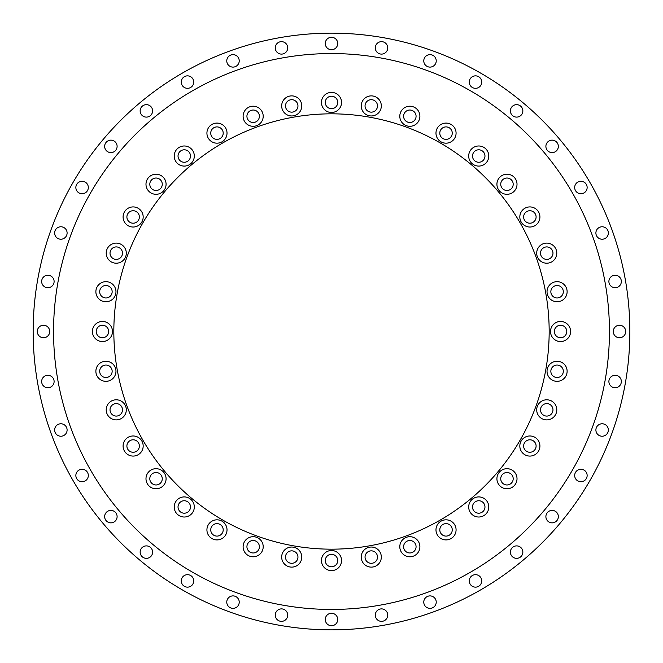 <?xml version="1.0" encoding="UTF-8"?>
<svg xmlns="http://www.w3.org/2000/svg" width="663" height="663" viewBox="0 0 663 663"><rect width="100%" height="100%" fill="white"/><g stroke="black" fill="none" stroke-linecap="round" stroke-linejoin="round"><path stroke-width="0.99" d="M615.123 275.261A6.232 6.232 0 0 0 608.891 281.493A6.232 6.232 0 0 0 615.123 287.717A6.232 6.232 0 0 0 621.347 281.493A6.232 6.232 0 0 0 615.123 275.261M602.128 226.771A6.232 6.232 0 0 0 595.896 233.003A6.232 6.232 0 0 0 602.128 239.227A6.232 6.232 0 0 0 608.361 233.003A6.232 6.232 0 0 0 602.128 226.771M580.912 181.272A6.232 6.232 0 0 0 574.68 187.505A6.232 6.232 0 0 0 580.912 193.729A6.232 6.232 0 0 0 587.145 187.505A6.232 6.232 0 0 0 580.912 181.272M552.122 140.15A6.232 6.232 0 0 0 545.889 146.382A6.232 6.232 0 0 0 552.122 152.606A6.232 6.232 0 0 0 558.345 146.382A6.232 6.232 0 0 0 552.122 140.15M516.618 104.655A6.232 6.232 0 0 0 510.394 110.878A6.232 6.232 0 0 0 516.618 117.111A6.232 6.232 0 0 0 522.85 110.878A6.232 6.232 0 0 0 516.618 104.655M475.495 75.855A6.232 6.232 0 0 0 469.271 82.088A6.232 6.232 0 0 0 475.495 88.32A6.232 6.232 0 0 0 481.728 82.088A6.232 6.232 0 0 0 475.495 75.855M429.997 54.639A6.232 6.232 0 0 0 423.773 60.872A6.232 6.232 0 0 0 429.997 67.104A6.232 6.232 0 0 0 436.229 60.872A6.232 6.232 0 0 0 429.997 54.639M381.507 41.653A6.232 6.232 0 0 0 375.283 47.877A6.232 6.232 0 0 0 381.507 54.109A6.232 6.232 0 0 0 387.739 47.877A6.232 6.232 0 0 0 381.507 41.653M331.5 37.277A6.232 6.232 0 0 0 325.268 43.501A6.232 6.232 0 0 0 331.5 49.733A6.232 6.232 0 0 0 337.732 43.501A6.232 6.232 0 0 0 331.5 37.277M281.493 41.653A6.232 6.232 0 0 0 275.261 47.877A6.232 6.232 0 0 0 281.493 54.109A6.232 6.232 0 0 0 287.717 47.877A6.232 6.232 0 0 0 281.493 41.653M233.003 54.639A6.232 6.232 0 0 0 226.771 60.872A6.232 6.232 0 0 0 233.003 67.104A6.232 6.232 0 0 0 239.227 60.872A6.232 6.232 0 0 0 233.003 54.639M187.505 75.855A6.232 6.232 0 0 0 181.272 82.088A6.232 6.232 0 0 0 187.505 88.32A6.232 6.232 0 0 0 193.729 82.088A6.232 6.232 0 0 0 187.505 75.855M146.382 104.655A6.232 6.232 0 0 0 140.15 110.878A6.232 6.232 0 0 0 146.382 117.111A6.232 6.232 0 0 0 152.606 110.878A6.232 6.232 0 0 0 146.382 104.655M110.878 140.15A6.232 6.232 0 0 0 104.655 146.382A6.232 6.232 0 0 0 110.878 152.606A6.232 6.232 0 0 0 117.111 146.382A6.232 6.232 0 0 0 110.878 140.15M82.088 181.272A6.232 6.232 0 0 0 75.855 187.505A6.232 6.232 0 0 0 82.088 193.729A6.232 6.232 0 0 0 88.32 187.505A6.232 6.232 0 0 0 82.088 181.272M60.872 226.771A6.232 6.232 0 0 0 54.639 233.003A6.232 6.232 0 0 0 60.872 239.227A6.232 6.232 0 0 0 67.104 233.003A6.232 6.232 0 0 0 60.872 226.771M47.877 275.261A6.232 6.232 0 0 0 41.653 281.493A6.232 6.232 0 0 0 47.877 287.717A6.232 6.232 0 0 0 54.109 281.493A6.232 6.232 0 0 0 47.877 275.261M43.501 325.268A6.232 6.232 0 0 0 37.277 331.5A6.232 6.232 0 0 0 43.501 337.732A6.232 6.232 0 0 0 49.733 331.5A6.232 6.232 0 0 0 43.501 325.268M47.877 375.283A6.232 6.232 0 0 0 41.653 381.507A6.232 6.232 0 0 0 47.877 387.739A6.232 6.232 0 0 0 54.109 381.507A6.232 6.232 0 0 0 47.877 375.283M60.872 423.773A6.232 6.232 0 0 0 54.639 429.997A6.232 6.232 0 0 0 60.872 436.229A6.232 6.232 0 0 0 67.104 429.997A6.232 6.232 0 0 0 60.872 423.773M82.088 469.271A6.232 6.232 0 0 0 75.855 475.495A6.232 6.232 0 0 0 82.088 481.728A6.232 6.232 0 0 0 88.32 475.495A6.232 6.232 0 0 0 82.088 469.271M110.878 510.394A6.232 6.232 0 0 0 104.655 516.618A6.232 6.232 0 0 0 110.878 522.85A6.232 6.232 0 0 0 117.111 516.618A6.232 6.232 0 0 0 110.878 510.394M146.382 545.889A6.232 6.232 0 0 0 140.15 552.122A6.232 6.232 0 0 0 146.382 558.345A6.232 6.232 0 0 0 152.606 552.122A6.232 6.232 0 0 0 146.382 545.889M187.505 574.68A6.232 6.232 0 0 0 181.272 580.912A6.232 6.232 0 0 0 187.505 587.145A6.232 6.232 0 0 0 193.729 580.912A6.232 6.232 0 0 0 187.505 574.68M233.003 595.896A6.232 6.232 0 0 0 226.771 602.128A6.232 6.232 0 0 0 233.003 608.361A6.232 6.232 0 0 0 239.227 602.128A6.232 6.232 0 0 0 233.003 595.896M281.493 608.891A6.232 6.232 0 0 0 275.261 615.123A6.232 6.232 0 0 0 281.493 621.347A6.232 6.232 0 0 0 287.717 615.123A6.232 6.232 0 0 0 281.493 608.891M331.5 613.267A6.232 6.232 0 0 0 325.268 619.499A6.232 6.232 0 0 0 331.5 625.723A6.232 6.232 0 0 0 337.732 619.499A6.232 6.232 0 0 0 331.5 613.267M381.507 608.891A6.232 6.232 0 0 0 375.283 615.123A6.232 6.232 0 0 0 381.507 621.347A6.232 6.232 0 0 0 387.739 615.123A6.232 6.232 0 0 0 381.507 608.891M429.997 595.896A6.232 6.232 0 0 0 423.773 602.128A6.232 6.232 0 0 0 429.997 608.361A6.232 6.232 0 0 0 436.229 602.128A6.232 6.232 0 0 0 429.997 595.896M475.495 574.68A6.232 6.232 0 0 0 469.271 580.912A6.232 6.232 0 0 0 475.495 587.145A6.232 6.232 0 0 0 481.728 580.912A6.232 6.232 0 0 0 475.495 574.68M516.618 545.889A6.232 6.232 0 0 0 510.394 552.122A6.232 6.232 0 0 0 516.618 558.345A6.232 6.232 0 0 0 522.85 552.122A6.232 6.232 0 0 0 516.618 545.889M552.122 510.394A6.232 6.232 0 0 0 545.889 516.618A6.232 6.232 0 0 0 552.122 522.85A6.232 6.232 0 0 0 558.345 516.618A6.232 6.232 0 0 0 552.122 510.394M580.912 469.271A6.232 6.232 0 0 0 574.68 475.495A6.232 6.232 0 0 0 580.912 481.728A6.232 6.232 0 0 0 587.145 475.495A6.232 6.232 0 0 0 580.912 469.271M602.128 423.773A6.232 6.232 0 0 0 595.896 429.997A6.232 6.232 0 0 0 602.128 436.229A6.232 6.232 0 0 0 608.361 429.997A6.232 6.232 0 0 0 602.128 423.773M615.123 375.283A6.232 6.232 0 0 0 608.891 381.507A6.232 6.232 0 0 0 615.123 387.739A6.232 6.232 0 0 0 621.347 381.507A6.232 6.232 0 0 0 615.123 375.283M619.499 325.268A6.232 6.232 0 0 0 613.267 331.5A6.232 6.232 0 0 0 619.499 337.732A6.232 6.232 0 0 0 625.723 331.5A6.232 6.232 0 0 0 619.499 325.268M557.077 281.676A10.044 10.044 0 0 0 547.033 291.728A10.044 10.044 0 0 0 557.077 301.773A10.044 10.044 0 0 0 567.122 291.728A10.044 10.044 0 0 0 557.077 281.676M557.077 285.496A6.232 6.232 0 0 0 550.845 291.728A6.232 6.232 0 0 0 557.077 297.952A6.232 6.232 0 0 0 563.31 291.728A6.232 6.232 0 0 0 557.077 285.496M546.743 243.114A10.044 10.044 0 0 0 536.698 253.158A10.044 10.044 0 0 0 546.743 263.203A10.044 10.044 0 0 0 556.787 253.158A10.044 10.044 0 0 0 546.743 243.114M546.743 246.926A6.232 6.232 0 0 0 540.511 253.158A6.232 6.232 0 0 0 546.743 259.39A6.232 6.232 0 0 0 552.975 253.158A6.232 6.232 0 0 0 546.743 246.926M529.87 206.922A10.044 10.044 0 0 0 519.825 216.975A10.044 10.044 0 0 0 529.87 227.019A10.044 10.044 0 0 0 539.914 216.975A10.044 10.044 0 0 0 529.87 206.922M529.87 210.743A6.232 6.232 0 0 0 523.637 216.975A6.232 6.232 0 0 0 529.87 223.199A6.232 6.232 0 0 0 536.102 216.975A6.232 6.232 0 0 0 529.87 210.743M506.971 174.22A10.044 10.044 0 0 0 496.918 184.264A10.044 10.044 0 0 0 506.971 194.309A10.044 10.044 0 0 0 517.016 184.264A10.044 10.044 0 0 0 506.971 174.22M506.971 178.032A6.232 6.232 0 0 0 500.739 184.264A6.232 6.232 0 0 0 506.971 190.496A6.232 6.232 0 0 0 513.195 184.264A6.232 6.232 0 0 0 506.971 178.032M478.736 145.984A10.044 10.044 0 0 0 468.691 156.029A10.044 10.044 0 0 0 478.736 166.082A10.044 10.044 0 0 0 488.78 156.029A10.044 10.044 0 0 0 478.736 145.984M478.736 149.805A6.232 6.232 0 0 0 472.504 156.029A6.232 6.232 0 0 0 478.736 162.261A6.232 6.232 0 0 0 484.968 156.029A6.232 6.232 0 0 0 478.736 149.805M446.025 123.086A10.044 10.044 0 0 0 435.981 133.13A10.044 10.044 0 0 0 446.025 143.175A10.044 10.044 0 0 0 456.078 133.13A10.044 10.044 0 0 0 446.025 123.086M446.025 126.898A6.232 6.232 0 0 0 439.801 133.13A6.232 6.232 0 0 0 446.025 139.363A6.232 6.232 0 0 0 452.257 133.13A6.232 6.232 0 0 0 446.025 126.898M409.842 106.213A10.044 10.044 0 0 0 399.797 116.257A10.044 10.044 0 0 0 409.842 126.302A10.044 10.044 0 0 0 419.886 116.257A10.044 10.044 0 0 0 409.842 106.213M409.842 110.025A6.232 6.232 0 0 0 403.61 116.257A6.232 6.232 0 0 0 409.842 122.489A6.232 6.232 0 0 0 416.074 116.257A6.232 6.232 0 0 0 409.842 110.025M371.272 95.878A10.044 10.044 0 0 0 361.227 105.923A10.044 10.044 0 0 0 371.272 115.967A10.044 10.044 0 0 0 381.324 105.923A10.044 10.044 0 0 0 371.272 95.878M371.272 99.69A6.232 6.232 0 0 0 365.048 105.923A6.232 6.232 0 0 0 371.272 112.155A6.232 6.232 0 0 0 377.504 105.923A6.232 6.232 0 0 0 371.272 99.69M331.5 92.397A10.044 10.044 0 0 0 321.456 102.442A10.044 10.044 0 0 0 331.5 112.486A10.044 10.044 0 0 0 341.544 102.442A10.044 10.044 0 0 0 331.5 92.397M331.5 96.218A6.232 6.232 0 0 0 325.268 102.442A6.232 6.232 0 0 0 331.5 108.674A6.232 6.232 0 0 0 337.732 102.442A6.232 6.232 0 0 0 331.5 96.218M291.728 95.878A10.044 10.044 0 0 0 281.676 105.923A10.044 10.044 0 0 0 291.728 115.967A10.044 10.044 0 0 0 301.773 105.923A10.044 10.044 0 0 0 291.728 95.878M291.728 99.69A6.232 6.232 0 0 0 285.496 105.923A6.232 6.232 0 0 0 291.728 112.155A6.232 6.232 0 0 0 297.952 105.923A6.232 6.232 0 0 0 291.728 99.69M253.158 106.213A10.044 10.044 0 0 0 243.114 116.257A10.044 10.044 0 0 0 253.158 126.302A10.044 10.044 0 0 0 263.203 116.257A10.044 10.044 0 0 0 253.158 106.213M253.158 110.025A6.232 6.232 0 0 0 246.926 116.257A6.232 6.232 0 0 0 253.158 122.489A6.232 6.232 0 0 0 259.39 116.257A6.232 6.232 0 0 0 253.158 110.025M216.975 123.086A10.044 10.044 0 0 0 206.922 133.13A10.044 10.044 0 0 0 216.975 143.175A10.044 10.044 0 0 0 227.019 133.13A10.044 10.044 0 0 0 216.975 123.086M216.975 126.898A6.232 6.232 0 0 0 210.743 133.13A6.232 6.232 0 0 0 216.975 139.363A6.232 6.232 0 0 0 223.199 133.13A6.232 6.232 0 0 0 216.975 126.898M184.264 145.984A10.044 10.044 0 0 0 174.22 156.029A10.044 10.044 0 0 0 184.264 166.082A10.044 10.044 0 0 0 194.309 156.029A10.044 10.044 0 0 0 184.264 145.984M184.264 149.805A6.232 6.232 0 0 0 178.032 156.029A6.232 6.232 0 0 0 184.264 162.261A6.232 6.232 0 0 0 190.496 156.029A6.232 6.232 0 0 0 184.264 149.805M156.029 174.22A10.044 10.044 0 0 0 145.984 184.264A10.044 10.044 0 0 0 156.029 194.309A10.044 10.044 0 0 0 166.082 184.264A10.044 10.044 0 0 0 156.029 174.22M156.029 178.032A6.232 6.232 0 0 0 149.805 184.264A6.232 6.232 0 0 0 156.029 190.496A6.232 6.232 0 0 0 162.261 184.264A6.232 6.232 0 0 0 156.029 178.032M133.13 206.922A10.044 10.044 0 0 0 123.086 216.975A10.044 10.044 0 0 0 133.13 227.019A10.044 10.044 0 0 0 143.175 216.975A10.044 10.044 0 0 0 133.13 206.922M133.13 210.743A6.232 6.232 0 0 0 126.898 216.975A6.232 6.232 0 0 0 133.13 223.199A6.232 6.232 0 0 0 139.363 216.975A6.232 6.232 0 0 0 133.13 210.743M116.257 243.114A10.044 10.044 0 0 0 106.213 253.158A10.044 10.044 0 0 0 116.257 263.203A10.044 10.044 0 0 0 126.302 253.158A10.044 10.044 0 0 0 116.257 243.114M116.257 246.926A6.232 6.232 0 0 0 110.025 253.158A6.232 6.232 0 0 0 116.257 259.39A6.232 6.232 0 0 0 122.489 253.158A6.232 6.232 0 0 0 116.257 246.926M105.923 281.676A10.044 10.044 0 0 0 95.878 291.728A10.044 10.044 0 0 0 105.923 301.773A10.044 10.044 0 0 0 115.967 291.728A10.044 10.044 0 0 0 105.923 281.676M105.923 285.496A6.232 6.232 0 0 0 99.69 291.728A6.232 6.232 0 0 0 105.923 297.952A6.232 6.232 0 0 0 112.155 291.728A6.232 6.232 0 0 0 105.923 285.496M102.442 321.456A10.044 10.044 0 0 0 92.397 331.5A10.044 10.044 0 0 0 102.442 341.544A10.044 10.044 0 0 0 112.486 331.5A10.044 10.044 0 0 0 102.442 321.456M102.442 325.268A6.232 6.232 0 0 0 96.218 331.5A6.232 6.232 0 0 0 102.442 337.732A6.232 6.232 0 0 0 108.674 331.5A6.232 6.232 0 0 0 102.442 325.268M105.923 361.227A10.044 10.044 0 0 0 95.878 371.272A10.044 10.044 0 0 0 105.923 381.324A10.044 10.044 0 0 0 115.967 371.272A10.044 10.044 0 0 0 105.923 361.227M105.923 365.048A6.232 6.232 0 0 0 99.69 371.272A6.232 6.232 0 0 0 105.923 377.504A6.232 6.232 0 0 0 112.155 371.272A6.232 6.232 0 0 0 105.923 365.048M116.257 399.797A10.044 10.044 0 0 0 106.213 409.842A10.044 10.044 0 0 0 116.257 419.886A10.044 10.044 0 0 0 126.302 409.842A10.044 10.044 0 0 0 116.257 399.797M116.257 403.61A6.232 6.232 0 0 0 110.025 409.842A6.232 6.232 0 0 0 116.257 416.074A6.232 6.232 0 0 0 122.489 409.842A6.232 6.232 0 0 0 116.257 403.61M133.13 435.981A10.044 10.044 0 0 0 123.086 446.025A10.044 10.044 0 0 0 133.13 456.078A10.044 10.044 0 0 0 143.175 446.025A10.044 10.044 0 0 0 133.13 435.981M133.13 439.801A6.232 6.232 0 0 0 126.898 446.025A6.232 6.232 0 0 0 133.13 452.257A6.232 6.232 0 0 0 139.363 446.025A6.232 6.232 0 0 0 133.13 439.801M156.029 468.691A10.044 10.044 0 0 0 145.984 478.736A10.044 10.044 0 0 0 156.029 488.78A10.044 10.044 0 0 0 166.082 478.736A10.044 10.044 0 0 0 156.029 468.691M156.029 472.504A6.232 6.232 0 0 0 149.805 478.736A6.232 6.232 0 0 0 156.029 484.968A6.232 6.232 0 0 0 162.261 478.736A6.232 6.232 0 0 0 156.029 472.504M184.264 496.918A10.044 10.044 0 0 0 174.22 506.971A10.044 10.044 0 0 0 184.264 517.016A10.044 10.044 0 0 0 194.309 506.971A10.044 10.044 0 0 0 184.264 496.918M184.264 500.739A6.232 6.232 0 0 0 178.032 506.971A6.232 6.232 0 0 0 184.264 513.195A6.232 6.232 0 0 0 190.496 506.971A6.232 6.232 0 0 0 184.264 500.739M216.975 519.825A10.044 10.044 0 0 0 206.922 529.87A10.044 10.044 0 0 0 216.975 539.914A10.044 10.044 0 0 0 227.019 529.87A10.044 10.044 0 0 0 216.975 519.825M216.975 523.637A6.232 6.232 0 0 0 210.743 529.87A6.232 6.232 0 0 0 216.975 536.102A6.232 6.232 0 0 0 223.199 529.87A6.232 6.232 0 0 0 216.975 523.637M253.158 536.698A10.044 10.044 0 0 0 243.114 546.743A10.044 10.044 0 0 0 253.158 556.787A10.044 10.044 0 0 0 263.203 546.743A10.044 10.044 0 0 0 253.158 536.698M253.158 540.511A6.232 6.232 0 0 0 246.926 546.743A6.232 6.232 0 0 0 253.158 552.975A6.232 6.232 0 0 0 259.39 546.743A6.232 6.232 0 0 0 253.158 540.511M291.728 547.033A10.044 10.044 0 0 0 281.676 557.077A10.044 10.044 0 0 0 291.728 567.122A10.044 10.044 0 0 0 301.773 557.077A10.044 10.044 0 0 0 291.728 547.033M291.728 550.845A6.232 6.232 0 0 0 285.496 557.077A6.232 6.232 0 0 0 291.728 563.31A6.232 6.232 0 0 0 297.952 557.077A6.232 6.232 0 0 0 291.728 550.845M331.5 550.514A10.044 10.044 0 0 0 321.456 560.558A10.044 10.044 0 0 0 331.5 570.603A10.044 10.044 0 0 0 341.544 560.558A10.044 10.044 0 0 0 331.5 550.514M331.5 554.326A6.232 6.232 0 0 0 325.268 560.558A6.232 6.232 0 0 0 331.5 566.782A6.232 6.232 0 0 0 337.732 560.558A6.232 6.232 0 0 0 331.5 554.326M371.272 547.033A10.044 10.044 0 0 0 361.227 557.077A10.044 10.044 0 0 0 371.272 567.122A10.044 10.044 0 0 0 381.324 557.077A10.044 10.044 0 0 0 371.272 547.033M371.272 550.845A6.232 6.232 0 0 0 365.048 557.077A6.232 6.232 0 0 0 371.272 563.31A6.232 6.232 0 0 0 377.504 557.077A6.232 6.232 0 0 0 371.272 550.845M409.842 536.698A10.044 10.044 0 0 0 399.797 546.743A10.044 10.044 0 0 0 409.842 556.787A10.044 10.044 0 0 0 419.886 546.743A10.044 10.044 0 0 0 409.842 536.698M409.842 540.511A6.232 6.232 0 0 0 403.61 546.743A6.232 6.232 0 0 0 409.842 552.975A6.232 6.232 0 0 0 416.074 546.743A6.232 6.232 0 0 0 409.842 540.511M446.025 519.825A10.044 10.044 0 0 0 435.981 529.87A10.044 10.044 0 0 0 446.025 539.914A10.044 10.044 0 0 0 456.078 529.87A10.044 10.044 0 0 0 446.025 519.825M446.025 523.637A6.232 6.232 0 0 0 439.801 529.87A6.232 6.232 0 0 0 446.025 536.102A6.232 6.232 0 0 0 452.257 529.87A6.232 6.232 0 0 0 446.025 523.637M478.736 496.918A10.044 10.044 0 0 0 468.691 506.971A10.044 10.044 0 0 0 478.736 517.016A10.044 10.044 0 0 0 488.78 506.971A10.044 10.044 0 0 0 478.736 496.918M478.736 500.739A6.232 6.232 0 0 0 472.504 506.971A6.232 6.232 0 0 0 478.736 513.195A6.232 6.232 0 0 0 484.968 506.971A6.232 6.232 0 0 0 478.736 500.739M506.971 468.691A10.044 10.044 0 0 0 496.918 478.736A10.044 10.044 0 0 0 506.971 488.78A10.044 10.044 0 0 0 517.016 478.736A10.044 10.044 0 0 0 506.971 468.691M506.971 472.504A6.232 6.232 0 0 0 500.739 478.736A6.232 6.232 0 0 0 506.971 484.968A6.232 6.232 0 0 0 513.195 478.736A6.232 6.232 0 0 0 506.971 472.504M529.87 435.981A10.044 10.044 0 0 0 519.825 446.025A10.044 10.044 0 0 0 529.87 456.078A10.044 10.044 0 0 0 539.914 446.025A10.044 10.044 0 0 0 529.87 435.981M529.87 439.801A6.232 6.232 0 0 0 523.637 446.025A6.232 6.232 0 0 0 529.87 452.257A6.232 6.232 0 0 0 536.102 446.025A6.232 6.232 0 0 0 529.87 439.801M546.743 399.797A10.044 10.044 0 0 0 536.698 409.842A10.044 10.044 0 0 0 546.743 419.886A10.044 10.044 0 0 0 556.787 409.842A10.044 10.044 0 0 0 546.743 399.797M546.743 403.61A6.232 6.232 0 0 0 540.511 409.842A6.232 6.232 0 0 0 546.743 416.074A6.232 6.232 0 0 0 552.975 409.842A6.232 6.232 0 0 0 546.743 403.61M557.077 361.227A10.044 10.044 0 0 0 547.033 371.272A10.044 10.044 0 0 0 557.077 381.324A10.044 10.044 0 0 0 567.122 371.272A10.044 10.044 0 0 0 557.077 361.227M557.077 365.048A6.232 6.232 0 0 0 550.845 371.272A6.232 6.232 0 0 0 557.077 377.504A6.232 6.232 0 0 0 563.31 371.272A6.232 6.232 0 0 0 557.077 365.048M560.558 321.456A10.044 10.044 0 0 0 550.514 331.5A10.044 10.044 0 0 0 560.558 341.544A10.044 10.044 0 0 0 570.603 331.5A10.044 10.044 0 0 0 560.558 321.456M560.558 325.268A6.232 6.232 0 0 0 554.326 331.5A6.232 6.232 0 0 0 560.558 337.732A6.232 6.232 0 0 0 566.782 331.5A6.232 6.232 0 0 0 560.558 325.268M331.5 53.554A277.946 277.946 0 0 1 609.446 331.5A277.946 277.946 0 0 1 331.5 609.446A277.946 277.946 0 0 1 53.554 331.5A277.946 277.946 0 0 1 331.5 53.554M331.5 33.15A298.35 298.35 0 0 1 629.85 331.5A298.35 298.35 0 0 1 331.5 629.85A298.35 298.35 0 0 1 33.15 331.5A298.35 298.35 0 0 1 331.5 33.15M331.5 549.171A217.671 217.671 0 0 1 113.829 331.5A217.671 217.671 0 0 1 331.5 113.829A217.671 217.671 0 0 1 549.171 331.5A217.671 217.671 0 0 1 331.5 549.171"/></g></svg>
